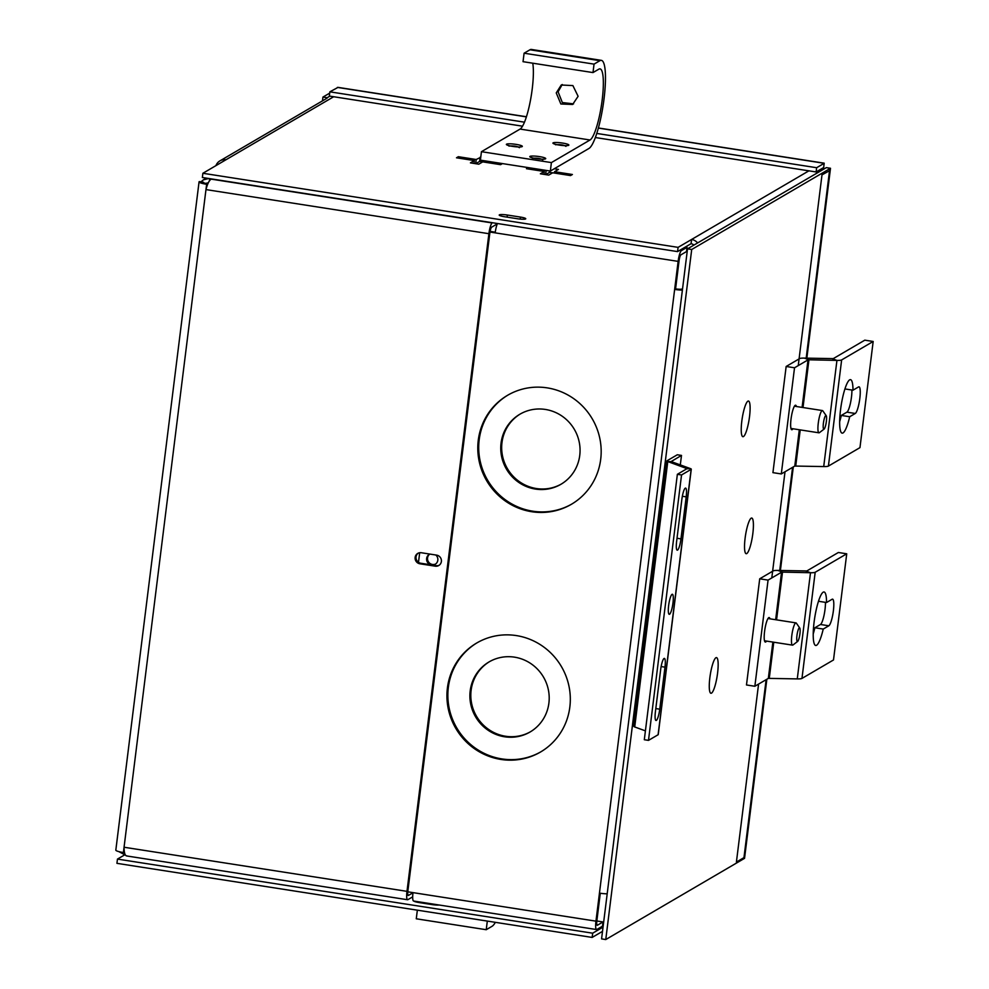 <?xml version="1.0" encoding="UTF-8"?>
<svg xmlns="http://www.w3.org/2000/svg" width="989" height="989" viewBox="0 0 989 989"><rect width="100%" height="100%" fill="white"/><g stroke="black" fill="none" stroke-linecap="round" stroke-linejoin="round"><path stroke-width="1.48" d="M729.276 867.279L737.089 862.705M329.844 96.143L327.136 97.726L322.946 97.07L322.476 100.866M329.696 93.127L322.946 97.07M766.339 679.542L743.963 857.636L736.409 862.062L758.575 684.091M798.247 365.596L821.995 174.88L829.734 170.615L806.369 358.154M771.791 577.922L785.019 471.765M598.394 127.977L824.183 163.173L823.676 167.537L816.11 171.962L816.642 167.722L596.775 133.441M821.785 169.935L822.86 168.006M524.479 122.179L329.856 91.829L338.053 87.378L526.432 116.751M598.37 128.088L824.196 163.296L816.642 167.722M816.11 171.962L595.366 137.533M522.538 126.184L329.325 96.057L329.856 91.829M417.543 910.201L487.503 921.118M487.293 921.241L486.229 929.709L492.089 926.273A44.752 8.691 98.9 0 0 495.353 922.341M417.333 910.337L416.27 918.793L486.229 929.709M525.604 218.952A6.762 1.038 7.1 0 0 525.752 218.767A6.762 1.038 7.1 0 0 520.486 217.085L507.369 215.033A6.762 1.038 7.1 0 0 499.21 215.046A6.762 1.038 7.1 0 0 504.477 216.727L517.593 218.767A6.762 1.038 7.1 0 0 525.604 218.952M603.043 927.126L592.671 933.196L117.456 859.095L116.937 863.335L592.151 937.424L602.511 931.366M413.872 901.066A6.762 1.038 7.1 0 0 419.052 902.549L432.168 904.601A6.762 1.038 7.1 0 0 439.178 905.022M117.456 859.095L124.293 855.102M202.881 173.273L678.095 247.361L677.564 251.602L202.362 177.501L202.881 173.273L226.011 159.736A9.729 9.433 -120.3 0 0 215.923 165.645M480.741 157.288L476.204 159.501L458.34 156.707L456.498 157.795L474.361 160.577L470.418 162.876L478.787 164.186L482.731 161.875L500.595 164.668L502.437 163.593L484.573 160.799L484.412 162.147M545.644 174.608L546.163 170.405L528.299 167.623L526.457 168.699L544.321 171.48L540.377 173.792L548.747 175.09L552.69 172.791L570.554 175.572L572.396 174.497L554.532 171.715L558.464 169.403L554.285 168.748M678.095 247.361L808.903 170.837M677.564 251.602L691.064 243.702L691.595 239.474A9.729 9.433 -120.3 0 1 697.616 242.935M592.671 933.196L592.151 937.424M822.304 168.958A9.729 9.433 59.7 0 1 822.91 169.626M693.919 245.099A5.415 5.242 -120.3 0 0 691.064 243.702M552.641 172.815L549.575 172.333L545.681 174.608M549.575 172.333L549.748 170.961M554.359 173.05L554.532 171.715M543.962 174.348L544.321 171.48M528.126 168.958L528.299 167.623M482.694 161.899L479.616 161.43L475.721 163.704L476.204 159.501M479.616 161.43L480.147 157.189M474.003 163.445L474.361 160.577M458.167 158.055L458.34 156.707M747.882 401.175A18.049 3.511 98.9 0 0 742.022 419.571A18.049 3.511 98.9 0 0 742.838 436.681A18.049 3.511 98.9 0 0 743.468 436.557A18.049 3.511 98.9 0 0 749.365 417.853A18.049 3.511 98.9 0 0 748.389 401.027A18.049 3.511 98.9 0 0 747.882 401.175M751.17 518.174A18.049 3.511 98.9 0 0 745.323 536.582A18.049 3.511 98.9 0 0 746.126 553.692A18.049 3.511 98.9 0 0 746.769 553.568A18.049 3.511 98.9 0 0 752.666 534.851A18.049 3.511 98.9 0 0 751.689 518.038A18.049 3.511 98.9 0 0 751.17 518.174M715.925 657.734A18.049 3.511 98.9 0 0 710.065 676.13A18.049 3.511 98.9 0 0 710.881 693.252A18.049 3.511 98.9 0 0 711.511 693.128A18.049 3.511 98.9 0 0 717.408 674.411A18.049 3.511 98.9 0 0 716.432 657.598A18.049 3.511 98.9 0 0 715.925 657.734M806.851 358.166L830.5 168.278L826.31 167.636L687.528 248.832L601.572 938.895L605.763 939.55L744.544 858.341L766.858 679.245M687.528 248.832L691.707 249.488L605.763 939.55M830.5 168.278L691.707 249.488M780.395 570.492L793.302 466.919M529.98 156.398A8.036 1.236 7.1 0 0 530.042 156.979A8.036 1.236 7.1 0 0 537.62 158.833A8.036 1.236 7.1 0 0 545.409 158.895A8.036 1.236 7.1 0 0 545.557 158.821A8.036 1.236 7.1 0 0 539.487 156.608A8.036 1.236 7.1 0 0 529.98 156.398M506.566 144.171A8.036 1.236 7.1 0 0 506.628 144.765A8.036 1.236 7.1 0 0 514.206 146.607A8.036 1.236 7.1 0 0 521.994 146.669A8.036 1.236 7.1 0 0 522.143 146.607A8.036 1.236 7.1 0 0 516.073 144.382A8.036 1.236 7.1 0 0 506.566 144.171M553.111 142.861A8.036 1.236 7.1 0 0 553.172 143.442A8.036 1.236 7.1 0 0 560.751 145.296A8.036 1.236 7.1 0 0 568.539 145.358A8.036 1.236 7.1 0 0 568.687 145.284A8.036 1.236 7.1 0 0 562.617 143.071A8.036 1.236 7.1 0 0 553.111 142.861M578.108 96.304L572.643 104.475L560.85 103.981L556.251 92.904L561.245 85.005L572.891 85.586L578.108 96.304M573.558 103.87L562.333 102.547L558.093 91.816L562.222 84.51M532.75 63.197A36.123 7.01 -81.1 0 1 530.302 101.125A36.123 7.01 -81.1 0 1 520.078 129.077L481.445 151.688L480.394 160.144L550.341 171.06L588.974 148.449A44.752 8.691 98.9 0 0 603.55 102.436A44.752 8.691 98.9 0 0 601.337 60.354A44.752 8.691 98.9 0 0 599.903 60.688L594.043 64.124L524.096 53.208L529.956 49.784A44.752 8.691 -81.1 0 1 531.377 49.45L601.337 60.354M550.341 171.06L551.405 162.592L590.025 139.993A36.123 7.01 98.9 0 0 601.794 102.856A36.123 7.01 98.9 0 0 600.002 68.884A36.123 7.01 98.9 0 0 598.852 69.156L592.992 72.58L523.033 61.677L524.096 53.208M481.445 151.688L551.405 162.592M592.992 72.58L594.043 64.124M565.955 146.384C563.965 144.963 560.466 144.419 555.472 144.74M519.41 147.695C517.42 146.273 513.921 145.729 508.927 146.063M542.825 159.909C540.822 158.5 537.336 157.956 532.342 158.277M793.067 644.89A11.262 2.188 -81.1 0 1 792.968 644.989A11.262 2.188 -81.1 0 1 792.869 645.051A11.262 2.188 -81.1 0 1 792.498 645.137A11.262 2.188 -81.1 0 1 791.942 634.555A11.262 2.188 -81.1 0 1 795.613 622.971A11.262 2.188 -81.1 0 1 795.972 622.885A11.262 2.188 -81.1 0 1 796.368 623.169L799.742 628.003A6.923 1.348 -81.1 0 1 799.767 634.876A6.923 1.348 -81.1 0 1 797.653 641.416A6.923 1.348 -81.1 0 1 797.591 641.465A6.923 1.348 -81.1 0 1 796.961 635.531A6.923 1.348 -81.1 0 1 799.285 627.867A6.923 1.348 -81.1 0 1 799.742 628.003M819.522 432.564A11.262 2.188 -81.1 0 1 819.411 432.663A11.262 2.188 -81.1 0 1 819.312 432.725A11.262 2.188 -81.1 0 1 818.954 432.811A11.262 2.188 -81.1 0 1 818.398 422.229A11.262 2.188 -81.1 0 1 822.057 410.645A11.262 2.188 -81.1 0 1 822.415 410.559A11.262 2.188 -81.1 0 1 822.811 410.843L826.186 415.664A6.923 1.348 -81.1 0 1 826.211 422.55A6.923 1.348 -81.1 0 1 824.097 429.09A6.923 1.348 -81.1 0 1 824.035 429.139A6.923 1.348 -81.1 0 1 823.404 423.205A6.923 1.348 -81.1 0 1 825.728 415.541A6.923 1.348 -81.1 0 1 826.186 415.664M668.638 605.552A10.15 1.966 98.9 0 0 669.244 614.317A10.15 1.966 98.9 0 0 672.965 603.018A10.15 1.966 98.9 0 0 672.372 594.265A10.15 1.966 98.9 0 0 668.638 605.552M681.545 474.967L677.366 474.312L687.009 468.65L667.773 461.554L671.383 461.64L690.396 468.588A5.761 0.878 7.1 0 1 691.286 469.194A5.761 0.878 7.1 0 1 691.15 469.342L681.545 474.967L648.487 740.378L658.093 734.753A5.761 0.878 -172.9 0 0 658.229 734.592L691.286 469.194M645.409 730.871L634.715 726.964A5.761 0.878 7.1 0 1 633.825 726.359L666.883 460.948A5.761 0.878 -172.9 0 1 667.006 460.787L677.317 454.767L681.495 455.422L671.185 461.529M680.308 464.904L681.495 455.422M634.715 726.964L667.773 461.554A5.761 0.878 -172.9 0 1 666.883 460.948M677.366 474.312L644.309 739.723L648.487 740.378M664.979 667.155A10.15 1.966 98.9 0 0 664.373 658.402A10.15 1.966 98.9 0 0 660.64 669.701L655.41 711.721A10.15 1.966 98.9 0 0 656.016 720.486A10.15 1.966 98.9 0 0 659.75 709.187L664.979 667.155L661.134 666.561M676.624 541.416A10.15 1.966 98.9 0 0 677.23 550.181A10.15 1.966 98.9 0 0 680.964 538.881L686.193 496.861A10.15 1.966 98.9 0 0 685.587 488.096A10.15 1.966 98.9 0 0 681.854 499.396L676.624 541.416M849.638 379.863A27.062 5.254 98.9 0 0 840.823 407.691A27.062 5.254 98.9 0 0 842.158 433.145A27.062 5.254 98.9 0 0 843.024 432.935A27.062 5.254 98.9 0 0 849.687 416.74L855.275 413.464A13.537 2.633 98.9 0 0 859.676 399.556A13.537 2.633 98.9 0 0 859.008 386.823A13.537 2.633 98.9 0 0 858.576 386.922L852.988 390.198A27.062 5.254 98.9 0 0 850.491 379.652A27.062 5.254 98.9 0 0 849.638 379.863M839.673 421.598A27.062 5.254 98.9 0 0 841.318 415.429L849.687 416.74M796.429 406.504A12.4 2.411 98.9 0 0 795.601 405.218A12.4 2.411 98.9 0 0 795.205 405.317A12.4 2.411 98.9 0 0 791.163 418.063A12.4 2.411 98.9 0 0 791.781 429.733A12.4 2.411 98.9 0 0 792.177 429.646A12.4 2.411 98.9 0 0 792.955 428.756M799.075 358.908L786.156 366.474L794.526 367.784L781.298 473.941L794.785 466.054L823.713 466.573L836.941 360.404L808.953 359.786L804.341 358.105L833.27 358.624L864.806 340.167L873.176 341.477L841.639 359.934A10.792 1.657 7.1 0 1 836.941 360.404L832.33 358.723M786.156 366.474L772.928 472.643L781.298 473.941M802.091 407.394L808.013 359.885L794.526 367.784M808.013 359.885L808.953 359.786L803.006 407.53M799.644 358.587A10.792 1.657 -172.9 0 1 804.341 358.105M873.176 341.477L859.96 447.634L828.411 466.091A10.792 1.657 -172.9 0 1 823.713 466.573M844.915 388.937L852.988 390.198M841.318 415.429L846.905 412.166A13.537 2.633 98.9 0 0 850.342 403.599A13.537 2.633 98.9 0 0 851.888 390.025M501.052 443.121A40.598 39.337 -120.3 0 0 518.78 482.409A40.598 39.337 -120.3 0 0 560.911 484.301A40.598 39.337 -120.3 0 0 579.752 455.385A40.598 39.337 -120.3 0 0 562.024 416.097A40.598 39.337 -120.3 0 0 519.905 414.218A40.598 39.337 -120.3 0 0 501.052 443.121M520.362 413.946A40.598 39.337 -120.3 0 0 501.979 442.578A40.598 39.337 -120.3 0 0 519.485 481.717A40.598 39.337 -120.3 0 0 561.369 484.029M470.195 690.829A40.598 39.337 -120.3 0 0 487.936 730.129A40.598 39.337 -120.3 0 0 530.055 732.008A40.598 39.337 -120.3 0 0 548.895 703.105A40.598 39.337 -120.3 0 0 531.167 663.817A40.598 39.337 -120.3 0 0 489.048 661.925A40.598 39.337 -120.3 0 0 470.195 690.829M489.506 661.666A40.598 39.337 -120.3 0 0 471.123 690.297A40.598 39.337 -120.3 0 0 488.628 729.425A40.598 39.337 -120.3 0 0 530.512 731.736M478.268 440.253A63.16 61.194 -120.3 0 0 505.849 501.374A63.16 61.194 -120.3 0 0 571.37 504.303A63.16 61.194 -120.3 0 0 600.694 459.341A63.16 61.194 -120.3 0 0 573.113 398.221A63.16 61.194 -120.3 0 0 507.592 395.291A63.16 61.194 -120.3 0 0 478.268 440.253M508.049 395.019A63.16 61.194 -120.3 0 0 479.195 439.709A63.16 61.194 -120.3 0 0 506.553 500.669A63.16 61.194 -120.3 0 0 571.84 504.031M447.411 687.961A63.16 61.194 -120.3 0 0 475.004 749.081A63.16 61.194 -120.3 0 0 540.526 752.023A63.16 61.194 -120.3 0 0 569.837 707.048A63.16 61.194 -120.3 0 0 542.256 645.941A63.16 61.194 -120.3 0 0 476.735 642.998A63.16 61.194 -120.3 0 0 447.411 687.961M477.193 642.726A63.16 61.194 -120.3 0 0 448.338 687.429A63.16 61.194 -120.3 0 0 475.697 748.389A63.16 61.194 -120.3 0 0 540.983 751.751M435.593 564.027A5.773 5.6 59.7 0 1 429.795 554.1M435.803 555.002A5.773 5.6 59.7 0 1 432.44 565.065M430.635 564.781A5.773 5.6 59.7 0 1 429.869 554.075M407.802 891.818L595.959 921.155L674.646 289.418L675.574 288.875L679.06 260.849A5.415 1.051 98.9 0 1 680.877 254.865L686.514 251.565L687.034 247.337L681.409 250.625A9.729 1.891 98.9 0 0 678.133 261.38L489.975 232.044M595.959 921.155A9.729 1.891 98.9 0 0 596.54 929.549A9.729 1.891 98.9 0 0 596.849 929.475L602.486 926.186L603.006 921.946L597.381 925.247A5.415 1.051 98.9 0 1 597.208 925.284A5.415 1.051 98.9 0 1 596.886 920.611L600.286 893.252M495.279 232.192L490.099 231.389M682.385 290.098A9.729 1.496 7.1 0 1 674.646 289.418L678.133 261.38M418.495 562.308L419.682 552.727M495.18 232.86A9.729 1.891 -81.1 0 1 497.455 223.514M685.315 247.065L687.034 247.337M596.54 929.549L413.587 901.028A9.729 1.891 -81.1 0 1 413.006 892.622M603.006 921.946L596.837 920.994M607.197 893.821A9.729 1.496 -172.9 0 1 599.445 893.129M675.574 288.875A5.415 0.828 7.1 0 0 681.977 289.011L682.571 288.664M441.378 561.505A5.637 5.464 -120.3 0 0 436.606 555.126L421.302 552.74A5.637 5.464 -120.3 0 0 415.219 559.279A5.637 5.464 -120.3 0 0 419.917 563.792L435.222 566.178A5.637 5.464 -120.3 0 0 441.378 561.505M492.51 222.748L492.163 222.945A9.729 1.891 98.9 0 0 488.9 233.701L406.986 891.349A9.729 1.891 98.9 0 0 407.567 899.743A9.729 1.891 98.9 0 0 407.876 899.669L412.697 896.85M418.236 553.148A5.637 5.464 -120.3 0 0 420.844 563.26L436.149 565.646A5.637 5.464 -120.3 0 0 439.215 565.226M497.306 223.86L491.632 227.186A5.415 1.051 98.9 0 0 489.815 233.169L407.901 890.805A5.415 1.051 98.9 0 0 408.222 895.478A5.415 1.051 98.9 0 0 408.395 895.441L412.994 892.758M206.639 184.288A9.729 1.496 7.1 0 1 199.061 181.865A9.729 1.496 7.1 0 1 199.284 181.593L203.462 182.248A5.415 0.828 7.1 0 0 203.338 182.396A5.415 0.828 7.1 0 0 207.554 183.744L206.639 184.288L205.972 189.591C207.467 183.83 209.198 180.344 211.189 179.133L213.105 179.182M124.354 851.714L123.402 852.543A9.729 1.496 -172.9 0 1 115.824 850.12L199.061 181.865M123.402 852.543L124.058 847.239L406.986 891.349M207.554 183.744L207.393 185.017M208.753 178.502L203.388 179.837L200.94 181.852M209.668 178.65L209.384 180.851M208.333 182.78L206.108 183.286M126.901 855.868C125.059 855.942 124.107 853.062 124.058 847.239L205.972 189.591L488.9 233.701M118.853 851.616L125.405 855.139M823.182 592.188A27.062 5.254 98.9 0 0 814.38 620.016A27.062 5.254 98.9 0 0 815.715 645.471A27.062 5.254 98.9 0 0 816.568 645.273A27.062 5.254 98.9 0 0 823.231 629.066L828.831 625.79A13.537 2.633 98.9 0 0 833.233 611.882A13.537 2.633 98.9 0 0 832.565 599.149A13.537 2.633 98.9 0 0 832.132 599.247L826.544 602.524A27.062 5.254 98.9 0 0 824.047 591.978A27.062 5.254 98.9 0 0 823.182 592.188M813.23 633.924A27.062 5.254 98.9 0 0 814.862 627.768L823.231 629.066M769.974 618.83A12.4 2.411 98.9 0 0 769.158 617.544A12.4 2.411 98.9 0 0 768.762 617.643A12.4 2.411 98.9 0 0 764.72 630.401A12.4 2.411 98.9 0 0 765.338 642.059A12.4 2.411 98.9 0 0 765.733 641.972A12.4 2.411 98.9 0 0 766.512 641.082M772.632 571.234L759.713 578.8L768.07 580.11L754.854 686.267L768.342 678.38L797.27 678.899L810.498 572.73L782.509 572.112L777.898 570.43L806.826 570.95L838.363 552.492L846.732 553.803L815.183 572.26A10.792 1.657 7.1 0 1 810.498 572.73L805.874 571.049M759.713 578.8L746.485 684.969L754.854 686.267M775.648 619.72L781.557 572.211L768.07 580.11M781.557 572.211L782.509 572.112L776.563 619.856M773.2 570.913A10.792 1.657 -172.9 0 1 777.898 570.43M846.732 553.803L833.504 659.96L801.968 678.417A10.792 1.657 -172.9 0 1 797.27 678.899M818.472 601.263L826.544 602.524M814.862 627.768L820.462 624.492A13.537 2.633 98.9 0 0 823.899 615.924A13.537 2.633 98.9 0 0 825.432 602.35M829.561 170.467L806.183 358.142M792.585 467.34L779.728 570.468M766.129 679.666L743.963 857.636M337.41 87.403L526.395 116.875M520.239 219.101L520.486 217.085M333.689 96.737L226.011 159.736M507.11 217.135L507.369 215.033M421.685 902.969L421.771 902.302M520.078 129.077L590.025 139.993M529.956 49.784L599.903 60.688M686.737 468.835L690.396 468.588M691.15 469.342L658.093 734.753M655.806 708.569L659.75 709.187M677.02 538.263L680.964 538.881M682.348 496.255L686.193 496.861M795.725 465.955L800.225 429.894M794.785 466.054L799.31 429.745M828.411 466.091L841.639 359.934M846.905 412.166L855.275 413.464M679.69 250.365L681.409 250.625M492.163 222.945L211.189 179.133M420.844 563.26L419.917 563.792M436.149 565.646L435.222 566.178M769.281 678.281L773.769 642.22M768.342 678.38L772.866 642.071M801.968 678.417L815.183 572.26M820.462 624.492L828.831 625.79M779.925 570.48L792.782 467.216M327.075 98.183L219.917 160.886M795.972 622.885L767.983 618.521M797.653 641.416L792.968 644.989M792.498 645.137L764.509 640.773M822.415 410.559L794.427 406.195M824.097 429.09L819.411 432.663M818.954 432.811L790.953 428.447M206.305 178.119L203.388 179.837M407.567 899.743L126.394 855.905"/></g></svg>
